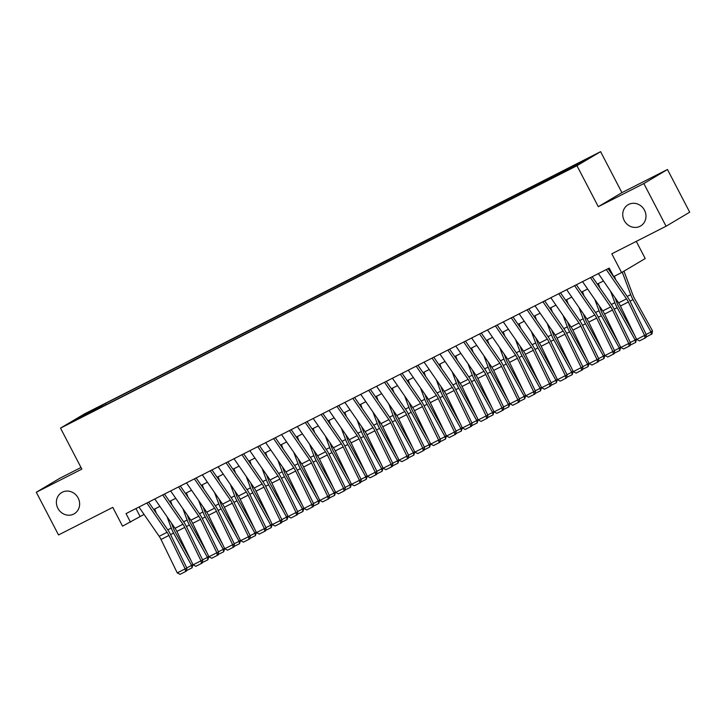 <?xml version="1.0" encoding="UTF-8"?>
<svg xmlns="http://www.w3.org/2000/svg" width="726" height="726" viewBox="0 0 726 726"><rect width="100%" height="100%" fill="white"/><g stroke="black" fill="none" stroke-linecap="round" stroke-linejoin="round"><path stroke-width="1.09" d="M78.145 497.991A12.324 11.371 59.3 0 1 74.306 513.736A12.324 11.371 59.3 0 1 57.871 508.291A12.324 11.371 59.3 0 1 61.71 492.546A12.324 11.371 59.3 0 1 78.145 497.991M644.497 210.204A12.324 11.371 59.3 0 1 640.659 225.949A12.324 11.371 59.3 0 1 624.224 220.513A12.324 11.371 59.3 0 1 628.063 204.768A12.324 11.371 59.3 0 1 644.497 210.204M74.787 420.744L82.292 416.688L74.787 420.744M81.003 467.499L59.931 478.207L36.3 492.255L58.525 534.944L112.784 507.374L122.558 526.159L144.047 514.416M600.602 151.661L84.143 414.083L60.512 428.131L576.961 165.709L600.602 151.661L621.928 192.644L598.297 206.692L643.844 183.551L667.475 169.503L621.928 192.644M667.475 169.503L689.7 212.192L666.069 226.24L611.809 253.81L621.583 272.586L645.214 258.538L636.285 241.368M643.844 183.551L666.069 226.24M621.583 272.586L613.661 276.615L609.223 268.075L126.034 513.6L130.48 522.13M571.652 167.924L560.899 173.632L571.77 168.151M91.521 412.168L555.689 176.309L587.298 159.021L105.415 403.493L100.95 406.152L101.086 407.304M91.24 411.923L73.816 420.781L83.517 415.009L100.95 406.152M598.297 206.692L576.961 165.709M36.3 492.255L81.847 469.114L60.512 428.131M153.721 509.498L159.892 506.367M169.566 501.448L175.737 498.308M185.411 493.399L191.573 490.259M201.247 485.349L207.418 482.209M217.092 477.3L223.263 474.16M232.937 469.25L239.099 466.11M248.773 461.201L254.944 458.061M264.618 453.151L270.789 450.011M280.463 445.102L286.625 441.962M296.299 437.052L302.47 433.912M312.144 429.002L318.315 425.863M327.989 420.953L334.151 417.813M343.825 412.903L349.996 409.763M359.669 404.854L365.84 401.714M375.514 396.795L381.685 393.664M391.35 388.746L397.521 385.615M407.195 380.696L413.366 377.565M423.04 372.647L429.211 369.516M438.876 364.597L445.047 361.466M454.721 356.548L460.892 353.417M470.566 348.498L476.737 345.367M486.411 340.449L492.573 337.318M502.247 332.399L508.418 329.268M518.092 324.35L524.263 321.219M533.937 316.3L540.099 313.169M549.773 308.251L555.944 305.12M565.618 300.201L571.789 297.07M581.462 292.151L587.624 289.021M597.298 284.102L603.469 280.971M135.962 508.554L140.064 516.44M569.964 168.668L569.874 167.878M106.078 404.763L105.415 403.493M83.517 415.009L84.216 415.49M606.292 269.564L626.52 298.849A9.629 3.712 -116.9 0 1 628.353 301.998L644.579 335.412L646.331 334.777L630.104 301.354A14.438 5.563 63.1 0 0 627.355 296.635L608.043 268.674M598.369 273.584L618.597 302.869A9.629 3.712 -116.9 0 1 620.431 306.018L636.657 339.441L644.579 335.412L645.015 338.08L639.47 340.893L645.015 338.08M645.713 337.817L646.331 334.777M636.657 339.441L639.47 340.893M615.721 279.791L614.396 276.243M646.176 334.45L651.013 331.991L632.999 299.629A14.438 5.563 -116.9 0 1 630.694 294.647L622.3 272.168M651.467 334.396L651.013 331.991L652.447 330.738L652.039 333.896L645.841 337.182M623.979 271.17L632.9 295.055A9.629 3.712 63.1 0 0 634.433 298.377L652.447 330.738M590.456 277.613L610.675 306.898A9.629 3.712 -116.9 0 1 612.508 310.047L628.743 343.462L630.495 342.826L614.26 309.403A14.438 5.563 63.1 0 0 611.519 304.684L592.207 276.724M582.533 281.643L602.752 310.919A9.629 3.712 -116.9 0 1 604.586 314.068L620.821 347.491L628.743 343.462L629.17 346.13L623.625 348.943L629.17 346.13M629.869 345.866L630.495 342.826M620.821 347.491L623.625 348.943M574.611 285.663L594.839 314.948A9.629 3.712 -116.9 0 1 596.663 318.097L612.898 351.511L614.65 350.876L598.415 317.453A14.438 5.563 63.1 0 0 595.674 312.734L576.362 284.774M566.688 289.692L586.917 318.968A9.629 3.712 -116.9 0 1 588.741 322.117L604.976 355.54L612.898 351.511L613.325 354.179L607.78 356.992L613.325 354.179M614.033 353.916L614.65 350.876M604.976 355.54L607.78 356.992M558.766 293.712L578.994 322.997A9.629 3.712 -116.9 0 1 580.818 326.146L597.053 359.561L598.805 358.925L582.579 325.502A14.438 5.563 63.1 0 0 579.829 320.783L560.517 292.823M550.843 297.742L571.072 327.018A9.629 3.712 -116.9 0 1 572.905 330.167L589.131 363.59L597.053 359.561L597.489 362.229L591.944 365.042L597.489 362.229M598.188 361.975L598.805 358.925M589.131 363.59L591.944 365.042M542.93 301.762L563.149 331.047A9.629 3.712 -116.9 0 1 564.982 334.196L581.208 367.61L582.969 366.975L566.734 333.552A14.438 5.563 63.1 0 0 563.993 328.833L544.682 300.873M535.008 305.791L555.227 335.067A9.629 3.712 -116.9 0 1 557.06 338.216L573.295 371.639L581.208 367.61L581.644 370.278L576.099 373.091L581.644 370.278M582.343 370.024L582.969 366.975M573.295 371.639L576.099 373.091M599.885 287.841L598.297 283.594M630.331 342.5L635.168 340.04L617.164 307.679A14.438 5.563 -116.9 0 1 614.849 302.697L610.584 291.271M636.548 339.214L635.622 342.445L635.168 340.04L636.421 338.951M615.049 297.733L617.055 303.105A9.629 3.712 63.1 0 0 618.588 306.426L634.569 335.131M635.622 342.445L630.005 345.231M584.04 295.89L582.461 291.643M614.495 350.549L619.332 348.09L601.319 315.728A14.438 5.563 -116.9 0 1 599.014 310.746L594.748 299.321M620.703 347.264L619.786 350.504L619.332 348.09L620.576 347.001M599.204 305.782L601.21 311.155A9.629 3.712 63.1 0 0 602.752 314.476L618.724 343.18M619.786 350.504L614.16 353.281M568.195 303.94L566.616 299.693M598.651 358.599L603.487 356.139L585.474 323.778A14.438 5.563 -116.9 0 1 583.169 318.796L578.903 307.37M604.867 355.313L603.941 358.553L603.487 356.139L604.74 355.05M583.359 313.832L585.365 319.204A9.629 3.712 63.1 0 0 586.907 322.525L602.879 351.23M603.941 358.553L598.315 361.33M552.359 311.989L550.771 307.742M582.806 366.648L587.643 364.189L569.629 331.827A14.438 5.563 -116.9 0 1 567.324 326.845L563.058 315.42M589.022 363.363L588.096 366.603L587.643 364.189L588.895 363.1M567.523 321.881L569.529 327.254A9.629 3.712 63.1 0 0 571.063 330.575L587.044 359.279M588.096 366.603L582.47 369.38M527.085 309.811L547.304 339.096A9.629 3.712 -116.9 0 1 549.137 342.245L565.372 375.66L567.124 375.024L550.889 341.601A14.438 5.563 63.1 0 0 548.148 336.882L528.837 308.922M519.163 313.841L539.391 343.117A9.629 3.712 -116.9 0 1 541.215 346.266L557.45 379.689L565.372 375.66L565.799 378.328L560.254 381.141L565.799 378.328M566.498 378.074L567.124 375.024M557.45 379.689L560.254 381.141M536.514 320.039L534.926 315.792M566.97 374.698L571.807 372.247L553.793 339.877A14.438 5.563 -116.9 0 1 551.479 334.895L547.213 323.469M573.177 371.413L572.26 374.652L571.807 372.247L573.05 371.149M551.678 329.931L553.684 335.303A9.629 3.712 63.1 0 0 555.227 338.625L571.199 367.329M572.26 374.652L566.634 377.429M511.24 317.861L531.468 347.146A9.629 3.712 -116.9 0 1 533.292 350.295L549.528 383.709L551.279 383.074L535.053 349.651A14.438 5.563 63.1 0 0 532.303 344.932L512.992 316.972M503.318 321.89L523.546 351.166A9.629 3.712 -116.9 0 1 525.379 354.315L541.605 387.738L549.528 383.709L549.963 386.377L544.418 389.19L549.963 386.377M550.662 386.123L551.279 383.074M541.605 387.738L544.418 389.19M520.669 328.088L519.09 323.841M551.125 382.747L555.962 380.297L537.948 347.926A14.438 5.563 -116.9 0 1 535.643 342.944L531.378 331.519M557.341 379.462L556.415 382.702L555.962 380.297L557.214 379.199M535.833 337.98L537.839 343.353A9.629 3.712 63.1 0 0 539.382 346.674L555.354 375.378M556.415 382.702L550.789 385.479M495.404 325.91L515.623 355.195A9.629 3.712 -116.9 0 1 517.457 358.345L533.683 391.759L535.443 391.123L519.208 357.7A14.438 5.563 63.1 0 0 516.458 352.981L497.156 325.021M487.482 329.94L507.701 359.216A9.629 3.712 -116.9 0 1 509.534 362.365L525.769 395.788L533.683 391.759L534.118 394.427L528.573 397.24L534.118 394.427M534.817 394.173L535.443 391.123M525.769 395.788L528.573 397.24M504.833 336.138L503.245 331.891M535.28 390.797L540.117 388.346L522.103 355.985A14.438 5.563 -116.9 0 1 519.798 350.994L515.533 339.568M541.496 387.512L540.571 390.751L540.117 388.346L541.369 387.248M519.997 346.03L522.003 351.402A9.629 3.712 63.1 0 0 523.537 354.724L539.518 383.428M540.571 390.751L534.944 393.528M479.559 333.96L499.778 363.245A9.629 3.712 -116.9 0 1 501.612 366.394L517.847 399.817L519.598 399.173L503.363 365.75A14.438 5.563 63.1 0 0 500.622 361.031L481.311 333.071M471.637 337.989L491.865 367.265A9.629 3.712 -116.9 0 1 493.689 370.414L509.924 403.837L517.847 399.817L518.273 402.476L512.728 405.29L518.273 402.476M518.972 402.222L519.598 399.173M509.924 403.837L512.728 405.29M488.988 344.188L487.4 339.94M519.444 398.846L524.281 396.396L506.267 364.035A14.438 5.563 -116.9 0 1 503.953 359.043L499.688 347.618M525.651 395.561L524.735 398.801L524.281 396.396L525.524 395.298M504.153 354.079L506.158 359.452A9.629 3.712 63.1 0 0 507.701 362.773L523.673 391.477M524.735 398.801L519.108 401.578M463.714 342.01L483.943 371.295A9.629 3.712 -116.9 0 1 485.767 374.444L502.002 407.867L503.753 407.222L487.527 373.808A14.438 5.563 63.1 0 0 484.777 369.08L465.466 341.12M455.792 346.039L476.02 375.315A9.629 3.712 -116.9 0 1 477.853 378.464L494.079 411.887L502.002 407.867L502.428 410.526L496.883 413.339L502.428 410.526M503.136 410.272L503.753 407.222M494.079 411.887L496.883 413.339M473.143 352.237L471.564 347.99M503.599 406.896L508.436 404.446L490.422 372.084A14.438 5.563 -116.9 0 1 488.117 367.102L483.852 355.667M509.815 403.611L508.89 406.85L508.436 404.446L509.688 403.347M488.308 362.129L490.313 367.501A9.629 3.712 63.1 0 0 491.856 370.823L507.828 399.527M508.89 406.85L503.263 409.627M447.869 350.059L468.098 379.344A9.629 3.712 -116.9 0 1 469.931 382.493L486.157 415.916L487.917 415.272L471.682 381.858A14.438 5.563 63.1 0 0 468.932 377.13L449.63 349.17M439.956 354.088L460.175 383.364A9.629 3.712 -116.9 0 1 462.008 386.513L478.243 419.937L486.157 415.916L486.592 418.575L481.048 421.389L486.592 418.575M487.291 418.321L487.917 415.272M478.243 419.937L481.048 421.389M457.307 360.287L455.719 356.039M487.754 414.945L492.591 412.495L474.577 380.134A14.438 5.563 -116.9 0 1 472.272 375.151L468.007 363.717M493.97 411.66L493.045 414.9L492.591 412.495L493.843 411.397M472.472 370.178L474.477 375.551A9.629 3.712 63.1 0 0 476.011 378.872L491.992 407.576M493.045 414.9L487.418 417.686M432.034 358.109L452.253 387.394A9.629 3.712 -116.9 0 1 454.086 390.543L470.321 423.966L472.072 423.322L455.837 389.907A14.438 5.563 63.1 0 0 453.097 385.179L433.785 357.219M424.111 362.138L444.339 391.423A9.629 3.712 -116.9 0 1 446.163 394.563L462.398 427.986L470.321 423.966L470.747 426.625L465.203 429.438L470.747 426.625M471.446 426.371L472.072 423.322M462.398 427.986L465.203 429.438M441.462 368.336L439.874 364.098M471.918 423.004L476.746 420.545L458.741 388.183A14.438 5.563 -116.9 0 1 456.427 383.201L452.162 371.766M478.125 419.71L477.2 422.949L476.746 420.545L477.998 419.446M456.627 378.228L458.632 383.6A9.629 3.712 63.1 0 0 460.175 386.922L476.147 415.626M477.2 422.949L471.582 425.735M416.189 366.158L436.417 395.443A9.629 3.712 -116.9 0 1 438.241 398.592L454.476 432.015L456.227 431.371L439.992 397.957A14.438 5.563 63.1 0 0 437.252 393.229L417.94 365.269M408.266 370.187L428.494 399.472A9.629 3.712 -116.9 0 1 430.318 402.621L446.554 436.036L454.476 432.015L454.903 434.674L449.358 437.488L454.903 434.674M455.61 434.42L456.227 431.371M446.554 436.036L449.358 437.488M425.618 376.386L424.038 372.148M456.073 431.053L460.91 428.594L442.896 396.233A14.438 5.563 -116.9 0 1 440.591 391.25L436.326 379.816M462.29 427.759L461.364 430.999L460.91 428.594L462.163 427.496M440.782 386.277L442.787 391.65A9.629 3.712 63.1 0 0 444.33 394.971L460.302 423.675M461.364 430.999L455.737 433.785M400.344 374.208L420.572 403.493A9.629 3.712 -116.9 0 1 422.405 406.642L438.631 440.065L440.383 439.421L424.156 406.006A14.438 5.563 63.1 0 0 421.407 401.278L402.095 373.318M392.43 378.237L412.649 407.522A9.629 3.712 -116.9 0 1 414.482 410.671L430.709 444.085L438.631 440.065L439.067 442.724L433.522 445.537L439.067 442.724M439.765 442.47L440.383 439.421M430.709 444.085L433.522 445.537M409.782 384.435L408.193 380.197M440.228 439.103L445.065 436.644L427.051 404.282A14.438 5.563 -116.9 0 1 424.746 399.3L420.481 387.865M446.445 435.809L445.519 439.048L445.065 436.644L446.318 435.546M424.937 394.327L426.952 399.699A9.629 3.712 63.1 0 0 428.485 403.021L444.457 431.725M445.519 439.048L439.892 441.835M384.508 382.257L404.727 411.542A9.629 3.712 -116.9 0 1 406.56 414.691L422.795 448.114L424.547 447.47L408.311 414.056A14.438 5.563 63.1 0 0 405.571 409.328L386.259 381.368M376.585 386.286L396.804 415.571A9.629 3.712 -116.9 0 1 398.638 418.72L414.873 452.135L422.795 448.114L423.222 450.773L417.677 453.587L423.222 450.773M423.92 450.519L424.547 447.47M414.873 452.135L417.677 453.587M393.937 392.485L392.349 388.247M424.383 447.152L429.22 444.693L411.215 412.332A14.438 5.563 -116.9 0 1 408.901 407.35L404.636 395.915M430.6 443.858L429.674 447.098L429.22 444.693L430.473 443.595M409.101 402.376L411.107 407.749A9.629 3.712 63.1 0 0 412.64 411.07L428.621 439.774M429.674 447.098L424.057 449.884M368.663 390.307L388.891 419.592A9.629 3.712 -116.9 0 1 390.715 422.741L406.95 456.164L408.702 455.52L392.467 422.105A14.438 5.563 63.1 0 0 389.726 417.377L370.414 389.417M360.74 394.336L380.969 423.621A9.629 3.712 -116.9 0 1 382.793 426.77L399.028 460.184L406.95 456.164L407.377 458.823L401.832 461.645L407.377 458.823M408.085 458.569L408.702 455.52M399.028 460.184L401.832 461.645M378.092 400.534L376.513 396.296M408.547 455.202L413.384 452.743L395.371 420.381A14.438 5.563 -116.9 0 1 393.065 415.399L388.8 403.965M414.764 451.908L413.838 455.148L413.384 452.743L414.637 451.645M393.256 410.426L395.262 415.798A9.629 3.712 63.1 0 0 396.804 419.129L412.776 447.824M413.838 455.148L408.212 457.934M352.818 398.356L373.046 427.641A9.629 3.712 -116.9 0 1 374.879 430.79L391.105 464.213L392.857 463.569L376.631 430.155A14.438 5.563 63.1 0 0 373.881 425.427L354.569 397.467M344.904 402.385L365.124 431.671A9.629 3.712 -116.9 0 1 366.957 434.82L383.183 468.234L391.105 464.213L391.541 466.872L385.996 469.695L391.541 466.872M392.24 466.618L392.857 463.569M383.183 468.234L385.996 469.695M362.247 408.584L360.668 404.346M392.702 463.252L397.539 460.792L379.526 428.431A14.438 5.563 -116.9 0 1 377.221 423.449L372.955 412.014M398.919 459.957L397.993 463.197L397.539 460.792L398.792 459.694M377.411 418.475L379.426 423.848A9.629 3.712 63.1 0 0 380.959 427.178L396.931 455.874M397.993 463.197L392.367 465.983M336.982 406.415L357.201 435.691A9.629 3.712 -116.9 0 1 359.034 438.84L375.269 472.263L377.021 471.619L360.786 438.205A14.438 5.563 63.1 0 0 358.045 433.476L338.733 405.516M329.06 410.435L349.279 439.72A9.629 3.712 -116.9 0 1 351.112 442.869L367.347 476.283L375.269 472.263L375.696 474.922L370.151 477.744L375.696 474.922M376.395 474.668L377.021 471.619M367.347 476.283L370.151 477.744M346.411 416.633L344.823 412.395M376.858 471.301L381.695 468.842L363.69 436.48A14.438 5.563 -116.9 0 1 361.376 431.498L357.11 420.064M383.074 468.007L382.148 471.247L381.695 468.842L382.947 467.744M361.575 426.525L363.581 431.906A9.629 3.712 63.1 0 0 365.114 435.228L381.096 463.923M382.148 471.247L376.531 474.033M321.137 414.464L341.365 443.74A9.629 3.712 -116.9 0 1 343.189 446.889L359.424 480.313L361.176 479.668L344.941 446.254A14.438 5.563 63.1 0 0 342.2 441.526L322.889 413.566M313.215 418.485L333.443 447.77A9.629 3.712 -116.9 0 1 335.267 450.919L351.502 484.333L359.424 480.313L359.851 482.972L354.306 485.794L359.851 482.972M360.559 482.717L361.176 479.668M351.502 484.333L354.306 485.794M330.566 424.683L328.987 420.445M361.022 479.351L365.859 476.891L347.845 444.53A14.438 5.563 -116.9 0 1 345.54 439.548L341.274 428.113M367.238 476.056L366.312 479.296L365.859 476.891L367.102 475.793M345.73 434.575L347.736 439.956A9.629 3.712 63.1 0 0 349.279 443.277L365.251 471.973M366.312 479.296L360.686 482.082M305.292 422.514L325.52 451.79A9.629 3.712 -116.9 0 1 327.353 454.939L343.579 488.362L345.331 487.718L329.105 454.304A14.438 5.563 63.1 0 0 326.355 449.575L307.044 421.615M297.37 426.534L317.598 455.819A9.629 3.712 -116.9 0 1 319.431 458.968L335.657 492.382L343.579 488.362L344.015 491.021L338.47 493.843L344.015 491.021M344.714 490.767L345.331 487.718M335.657 492.382L338.47 493.843M314.721 432.732L313.142 428.494M345.177 487.4L350.014 484.941L332 452.579A14.438 5.563 -116.9 0 1 329.695 447.597L325.43 436.163M351.393 484.106L350.467 487.346L350.014 484.941L351.266 483.843M329.885 442.624L331.9 448.006A9.629 3.712 63.1 0 0 333.434 451.327L349.406 480.022M350.467 487.346L344.841 490.132M289.456 430.563L309.675 459.839A9.629 3.712 -116.9 0 1 311.508 462.988L327.744 496.412L329.495 495.776L313.26 462.353A14.438 5.563 63.1 0 0 310.519 457.625L291.208 429.674M281.534 434.584L301.753 463.869A9.629 3.712 -116.9 0 1 303.586 467.018L319.821 500.432L327.744 496.412L328.17 499.071L322.625 501.893L328.17 499.071M328.869 498.816L329.495 495.776M319.821 500.432L322.625 501.893M298.885 440.782L297.297 436.544M329.332 495.45L334.169 492.99L316.164 460.629A14.438 5.563 -116.9 0 1 313.85 455.647L309.585 444.221M335.548 492.155L334.622 495.395L334.169 492.99L335.421 491.892M314.049 450.674L316.055 456.055A9.629 3.712 63.1 0 0 317.589 459.376L333.57 488.072M334.622 495.395L329.005 498.181M273.611 438.613L293.839 467.889A9.629 3.712 -116.9 0 1 295.663 471.038L311.899 504.461L313.65 503.826L297.415 470.403A14.438 5.563 63.1 0 0 294.674 465.675L275.363 437.724M265.689 442.633L285.917 471.918A9.629 3.712 -116.9 0 1 287.741 475.067L303.976 508.481L311.899 504.461L312.325 507.12L306.78 509.942L312.325 507.12M313.033 506.866L313.65 503.826M303.976 508.481L306.78 509.942M283.04 448.84L281.461 444.593M313.496 503.499L318.333 501.04L300.319 468.678A14.438 5.563 -116.9 0 1 298.014 463.696L293.749 452.271M319.703 500.205L318.787 503.445L318.333 501.04L319.576 499.942M298.204 458.723L300.21 464.105A9.629 3.712 63.1 0 0 301.753 467.426L317.725 496.13M318.787 503.445L313.16 506.231M257.766 446.662L277.994 475.938A9.629 3.712 -116.9 0 1 279.819 479.087L296.054 512.511L297.805 511.875L281.579 478.452A14.438 5.563 63.1 0 0 278.829 473.724L259.518 445.773M249.844 450.683L270.072 479.968A9.629 3.712 -116.9 0 1 271.905 483.117L288.131 516.531L296.054 512.511L296.489 515.17L290.945 517.992L296.489 515.17M297.188 514.915L297.805 511.875M288.131 516.531L290.945 517.992M267.195 456.89L265.616 452.643M297.651 511.549L302.488 509.089L284.474 476.728A14.438 5.563 -116.9 0 1 282.169 471.746L277.904 460.32M303.867 508.254L302.942 511.494L302.488 509.089L303.74 507.991M282.36 466.773L284.365 472.154A9.629 3.712 63.1 0 0 285.908 475.476L301.88 504.18M302.942 511.494L297.315 514.28M241.93 454.712L262.15 483.988A9.629 3.712 -116.9 0 1 263.983 487.137L280.209 520.56L281.969 519.925L265.734 486.502A14.438 5.563 63.1 0 0 262.993 481.783L243.682 453.823M234.008 458.732L254.227 488.017A9.629 3.712 -116.9 0 1 256.06 491.166L272.295 524.589L280.209 520.56L280.644 523.219L275.1 526.041L280.644 523.219M281.343 522.965L281.969 519.925M272.295 524.589L275.1 526.041M251.359 464.939L249.771 460.692M281.806 519.598L286.643 517.139L268.629 484.777A14.438 5.563 -116.9 0 1 266.324 479.795L262.059 468.37M288.022 516.304L287.097 519.544L286.643 517.139L287.895 516.041M266.524 474.822L268.529 480.204A9.629 3.712 63.1 0 0 270.063 483.525L286.044 512.229M287.097 519.544L281.47 522.33M226.085 462.761L246.305 492.037A9.629 3.712 -116.9 0 1 248.138 495.186L264.373 528.61L266.124 527.974L249.889 494.551A14.438 5.563 63.1 0 0 247.149 489.832L227.837 461.872M218.163 466.782L238.391 496.067A9.629 3.712 -116.9 0 1 240.215 499.216L256.45 532.639L264.373 528.61L264.799 531.269L259.255 534.091L264.799 531.269M265.498 531.015L266.124 527.974M256.45 532.639L259.255 534.091M235.514 472.989L233.926 468.742M265.97 527.648L270.807 525.188L252.793 492.827A14.438 5.563 -116.9 0 1 250.479 487.845L246.214 476.419M272.177 524.353L271.261 527.593L270.807 525.188L272.05 524.09M250.679 482.872L252.684 488.253A9.629 3.712 63.1 0 0 254.227 491.575L270.199 520.279M271.261 527.593L265.634 530.379M210.241 470.811L230.469 500.087A9.629 3.712 -116.9 0 1 232.293 503.236L248.528 536.659L250.279 536.024L234.053 502.601A14.438 5.563 63.1 0 0 231.304 497.882L211.992 469.922M202.318 474.831L222.546 504.116A9.629 3.712 -116.9 0 1 224.379 507.265L240.605 540.688L248.528 536.659L248.964 539.318L243.419 542.14L248.964 539.318M249.662 539.064L250.279 536.024M240.605 540.688L243.419 542.14M194.405 478.861L214.624 508.136A9.629 3.712 -116.9 0 1 216.457 511.285L232.683 544.709L234.444 544.073L218.208 510.65A14.438 5.563 63.1 0 0 215.459 505.931L196.156 477.971M186.482 482.881L206.701 512.166A9.629 3.712 -116.9 0 1 208.534 515.315L224.77 548.738L232.683 544.709L233.119 547.368L227.574 550.19L233.119 547.368M233.817 547.114L234.444 544.073M224.77 548.738L227.574 550.19M178.56 486.91L198.779 516.195A9.629 3.712 -116.9 0 1 200.612 519.335L216.847 552.758L218.599 552.123L202.363 518.7A14.438 5.563 63.1 0 0 199.623 513.981L180.311 486.021M170.637 490.93L190.865 520.215A9.629 3.712 -116.9 0 1 192.689 523.364L208.925 556.788L216.847 552.758L217.274 555.417L211.729 558.24L217.274 555.417M217.972 555.163L218.599 552.123M208.925 556.788L211.729 558.24M219.669 481.039L218.09 476.791M250.125 535.697L254.962 533.238L236.948 500.876A14.438 5.563 -116.9 0 1 234.643 495.894L230.378 484.469M256.342 532.403L255.416 535.643L254.962 533.238L256.214 532.14M234.834 490.921L236.839 496.303A9.629 3.712 63.1 0 0 238.382 499.624L254.354 528.328M255.416 535.643L249.789 538.429M203.834 489.088L202.245 484.841M234.28 543.747L239.117 541.287L221.103 508.926A14.438 5.563 -116.9 0 1 218.798 503.944L214.533 492.518M240.497 540.453L239.571 543.692L239.117 541.287L240.37 540.198M218.998 498.971L221.003 504.352A9.629 3.712 63.1 0 0 222.537 507.674L238.518 536.378M239.571 543.692L233.944 546.478M187.989 497.138L186.4 492.89M218.444 551.796L223.281 549.337L205.267 516.976A14.438 5.563 -116.9 0 1 202.953 511.993L198.688 500.568M224.652 548.511L223.735 551.742L223.281 549.337L224.525 548.248M203.153 507.02L205.159 512.402A9.629 3.712 63.1 0 0 206.701 515.723L222.673 544.427M223.735 551.742L218.109 554.528M162.715 494.96L182.943 524.245A9.629 3.712 -116.9 0 1 184.767 527.394L201.002 560.808L202.754 560.173L186.528 526.749A14.438 5.563 63.1 0 0 183.778 522.03L164.466 494.07M154.792 498.98L175.02 528.265A9.629 3.712 -116.9 0 1 176.854 531.414L193.08 564.837L201.002 560.808L201.429 563.467L195.884 566.289L201.429 563.467M202.137 563.213L202.754 560.173M193.08 564.837L195.884 566.289M172.144 505.187L170.565 500.94M202.599 559.846L207.436 557.387L189.422 525.025A14.438 5.563 -116.9 0 1 187.117 520.043L182.852 508.617M208.816 556.561L207.89 559.791L207.436 557.387L208.689 556.298M187.308 515.07L189.314 520.451A9.629 3.712 63.1 0 0 190.856 523.773L206.828 552.477M207.89 559.791L202.264 562.577M146.87 503.009L167.098 532.294A9.629 3.712 -116.9 0 1 168.931 535.443L185.157 568.857L186.918 568.222L170.683 534.799A14.438 5.563 63.1 0 0 167.933 530.08L148.63 502.12M138.956 507.029L159.175 536.314A9.629 3.712 -116.9 0 1 161.009 539.463L177.244 572.887L185.157 568.857L185.593 571.525L180.048 574.339L185.593 571.525M186.292 571.262L186.918 568.222M177.244 572.887L180.048 574.339M156.308 513.237L154.72 508.99M186.754 567.895L191.591 565.436L173.578 533.075A14.438 5.563 -116.9 0 1 171.272 528.092L167.007 516.667M192.971 564.61L192.045 567.841L191.591 565.436L192.844 564.347M171.472 523.119L173.478 528.501A9.629 3.712 63.1 0 0 175.011 531.822L190.992 560.526M192.045 567.841L186.419 570.627M626.52 298.849L618.597 302.869M628.353 301.998L620.431 306.018M630.005 301.154L632.999 299.629M627.21 296.417L630.694 294.647M610.675 306.898L602.752 310.919M612.508 310.047L604.586 314.068M594.839 314.948L586.917 318.968M596.663 318.097L588.741 322.117M578.994 322.997L571.072 327.018M580.818 326.146L572.905 330.167M563.149 331.047L555.227 335.067M564.982 334.196L557.06 338.216M614.16 309.203L617.164 307.679M611.365 304.466L614.849 302.697M598.324 317.253L601.319 315.728M595.529 312.516L599.014 310.746M582.479 325.302L585.474 323.778M579.684 320.565L583.169 318.796M566.634 333.352L569.629 331.827M563.839 328.615L567.324 326.845M547.304 339.096L539.391 343.117M549.137 342.245L541.215 346.266M550.789 341.401L553.793 339.877M548.003 336.664L551.479 334.895M531.468 347.146L523.546 351.166M533.292 350.295L525.379 354.315M534.953 349.451L537.948 347.926M532.158 344.714L535.643 342.944M515.623 355.195L507.701 359.216M517.457 358.345L509.534 362.365M519.108 357.501L522.103 355.985M516.313 352.772L519.798 350.994M499.778 363.245L491.865 367.265M501.612 366.394L493.689 370.414M503.263 365.55L506.267 364.035M500.477 360.822L503.953 359.043M483.943 371.295L476.02 375.315M485.767 374.444L477.853 378.464M487.427 373.6L490.422 372.084M484.632 368.872L488.117 367.102M468.098 379.344L460.175 383.364M469.931 382.493L462.008 386.513M471.582 381.649L474.577 380.134M468.787 376.921L472.272 375.151M452.253 387.394L444.339 391.423M454.086 390.543L446.163 394.563M455.737 389.699L458.741 388.183M452.942 384.971L456.427 383.201M436.417 395.443L428.494 399.472M438.241 398.592L430.318 402.621M439.902 397.757L442.896 396.233M437.106 393.02L440.591 391.25M420.572 403.493L412.649 407.522M422.405 406.642L414.482 410.671M424.057 405.807L427.051 404.282M421.261 401.07L424.746 399.3M404.727 411.542L396.804 415.571M406.56 414.691L398.638 418.72M408.212 413.856L411.215 412.332M405.417 409.119L408.901 407.35M388.891 419.592L380.969 423.621M390.715 422.741L382.793 426.77M392.376 421.906L395.371 420.381M389.581 417.169L393.065 415.399M373.046 427.641L365.124 431.671M374.879 430.79L366.957 434.82M376.531 429.955L379.526 428.431M373.736 425.218L377.221 423.449M357.201 435.691L349.279 439.72M359.034 438.84L351.112 442.869M360.686 438.005L363.69 436.48M357.891 433.268L361.376 431.498M341.365 443.74L333.443 447.77M343.189 446.889L335.267 450.919M344.85 446.054L347.845 444.53M342.055 441.317L345.54 439.548M325.52 451.79L317.598 455.819M327.353 454.939L319.431 458.968M329.005 454.104L332 452.579M326.21 449.367L329.695 447.597M309.675 459.839L301.753 463.869M311.508 462.988L303.586 467.018M313.16 462.153L316.164 460.629M310.365 457.416L313.85 455.647M293.839 467.889L285.917 471.918M295.663 471.038L287.741 475.067M297.324 470.203L300.319 468.678M294.529 465.466L298.014 463.696M277.994 475.938L270.072 479.968M279.819 479.087L271.905 483.117M281.479 478.252L284.474 476.728M278.684 473.515L282.169 471.746M262.15 483.988L254.227 488.017M263.983 487.137L256.06 491.166M265.634 486.302L268.629 484.777M262.839 481.565L266.324 479.795M246.305 492.037L238.391 496.067M248.138 495.186L240.215 499.216M249.789 494.352L252.793 492.827M247.003 489.614L250.479 487.845M230.469 500.087L222.546 504.116M232.293 503.236L224.379 507.265M214.624 508.136L206.701 512.166M216.457 511.285L208.534 515.315M198.779 516.195L190.865 520.215M200.612 519.335L192.689 523.364M233.953 502.401L236.948 500.876M231.158 497.664L234.643 495.894M218.109 510.451L221.103 508.926M215.313 505.713L218.798 503.944M202.264 518.5L205.267 516.976M199.478 513.763L202.953 511.993M182.943 524.245L175.02 528.265M184.767 527.394L176.854 531.414M186.428 526.55L189.422 525.025M183.633 521.812L187.117 520.043M167.098 532.294L159.175 536.314M168.931 535.443L161.009 539.463M170.583 534.599L173.578 533.075M167.788 529.862L171.272 528.092"/></g></svg>
